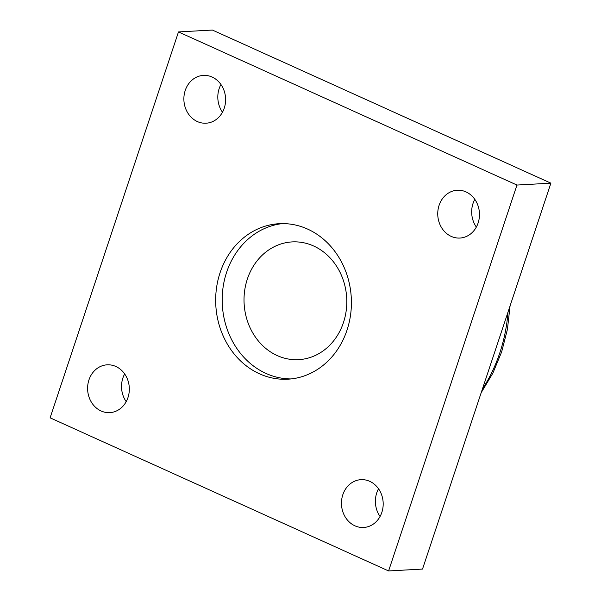 <?xml version="1.0" encoding="UTF-8"?>
<svg xmlns="http://www.w3.org/2000/svg" width="601" height="601" viewBox="0 0 601 601"><rect width="100%" height="100%" fill="white"/><g stroke="black" fill="none" stroke-linecap="round" stroke-linejoin="round"><path stroke-width="0.9" d="M277.189 355.567A58.958 51.37 86.8 0 1 247.357 279.044A58.958 51.37 86.8 0 1 313.632 245.997A58.958 51.37 86.8 0 1 343.464 322.519A58.958 51.37 86.8 0 1 277.189 355.567M220.071 272.726A77.875 67.845 86.8 0 1 279.24 223.685A77.875 67.845 86.8 0 1 351.277 297.69A77.875 67.845 86.8 0 1 287.834 379.193A77.875 67.845 86.8 0 1 220.071 272.726M291.087 378.923A77.875 67.845 86.8 0 1 226.592 272.366A77.875 67.845 86.8 0 1 282.508 223.595M381.838 512.398A23.942 20.855 86.8 0 1 363.65 527.475A23.942 20.855 86.8 0 1 341.503 504.72A23.942 20.855 86.8 0 1 361.006 479.666A23.942 20.855 86.8 0 1 381.838 512.398M378.525 488.771A23.942 20.855 -93.2 0 0 376.744 492.873A23.942 20.855 -93.2 0 0 380.057 516.499M127.975 397.554A23.942 20.855 86.8 0 1 109.788 412.632A23.942 20.855 86.8 0 1 87.641 389.884A23.942 20.855 86.8 0 1 107.143 364.822A23.942 20.855 86.8 0 1 127.975 397.554M124.662 373.927A23.942 20.855 -93.2 0 0 122.882 378.029A23.942 20.855 -93.2 0 0 126.195 401.656M224.256 108.127A23.942 20.855 86.8 0 1 206.068 123.205A23.942 20.855 86.8 0 1 183.914 100.457A23.942 20.855 86.8 0 1 203.423 75.395A23.942 20.855 86.8 0 1 224.256 108.127M220.943 84.501A23.942 20.855 -93.2 0 0 219.162 88.602A23.942 20.855 -93.2 0 0 222.475 112.229M478.118 222.971A23.942 20.855 86.8 0 1 459.93 238.049A23.942 20.855 86.8 0 1 437.783 215.301A23.942 20.855 86.8 0 1 457.286 190.239A23.942 20.855 86.8 0 1 478.118 222.971M474.805 199.344A23.942 20.855 -93.2 0 0 473.025 203.446A23.942 20.855 -93.2 0 0 476.338 227.073M516.965 185.048L388.592 570.95L422.518 569.072L550.892 183.17L212.408 30.05L178.482 31.928L516.965 185.048L550.892 183.17M388.592 570.95L50.108 417.83L178.482 31.928M508.003 312.099A152.782 133.106 86.8 0 1 499.867 352.689A152.782 133.106 86.8 0 1 482.4 389.065M510.054 305.954L507.432 329.318L501.647 351.908L492.843 373.191L481.206 392.663"/></g></svg>
